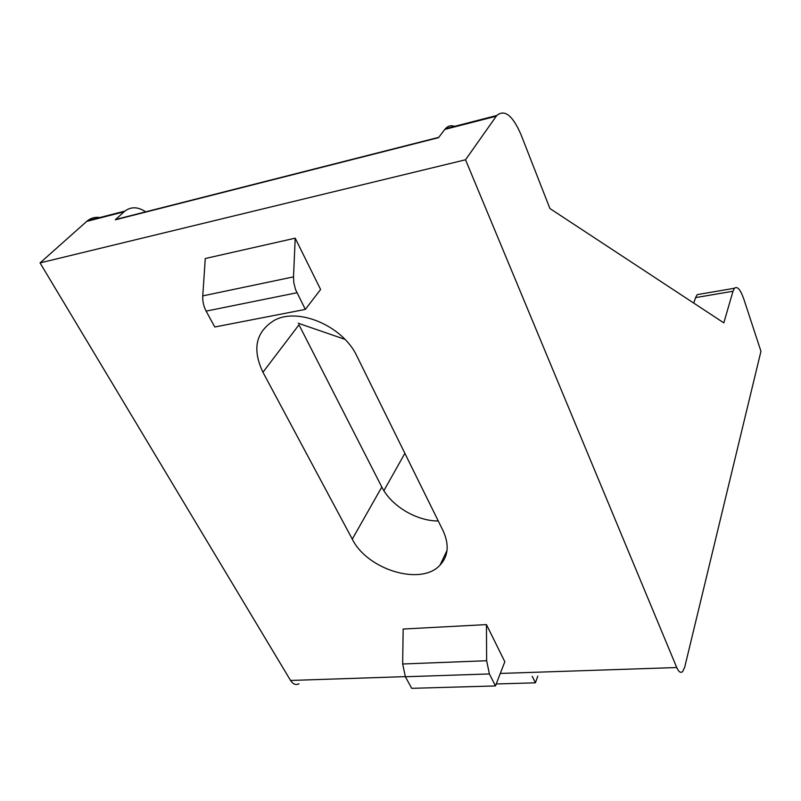 <?xml version="1.0" encoding="UTF-8"?>
<svg xmlns="http://www.w3.org/2000/svg" width="801" height="801" viewBox="0 0 801 801"><rect width="100%" height="100%" fill="white"/><g stroke="black" fill="none" stroke-linecap="round" stroke-linejoin="round"><path stroke-width="1.2" d="M495.459 685.936L504.83 661.746L486.447 624.6L403.163 629.035L402.663 663.989L486.638 660.735L489.401 673.941L495.459 685.936L411.704 688.329L405.386 676.745L402.663 663.989M352.28 539.133L262.938 372.245C251.985 349.106 255.799 331.784 274.383 320.3C298.533 306.943 343.259 326.247 356.956 356.245L443.063 530.713C449.401 544.62 448.39 556.094 440.009 565.156C421.066 586.222 367.329 569.821 352.28 539.133L381.807 487.018L298.983 324.826L262.938 372.245M465.531 159.779L676.735 667.533C678.727 671.999 680.71 673.331 682.702 671.518L684.765 666.973L760.95 351.279L743.889 299.304C740.504 289.602 737.361 285.907 734.457 288.24L732.995 291.244L723.814 322.863L549.917 208.53L520.94 134.468C512.63 115.354 504.58 109.036 496.77 115.494L465.531 159.779L40.05 262.908L290.553 680.46L405.326 676.625M305.331 309.406L320.6 289.481L295.209 238.177L205.276 258.523L202.763 295.889L293.506 276.876L293.807 282.673L295.549 289.592L305.331 309.406L214.778 326.998L206.117 311.118C203.604 306.342 202.483 301.266 202.763 295.889M732.995 291.244L695.568 297.622L693.756 303.098M298.202 323.234L344.921 339.324M496.23 116.205L444.825 129.412L438.497 137.692L115.314 219.814L124.055 211.794L86.728 221.386L40.05 262.908M299.003 683.764C295.839 685.366 293.016 684.264 290.553 680.46M86.728 221.386L87.549 220.696C91.184 217.922 95.279 216.861 99.835 217.542M695.568 297.622L697.19 294.638L700.284 294.107M444.825 129.412L445.406 128.701C447.999 125.877 451.063 125.086 454.588 126.338M383.879 490.673L404.875 453.356M145.672 211.844C138.102 206.718 131.164 206.478 124.856 211.104L124.055 211.794M115.314 219.814L122.022 217.862M438.267 521C416.3 521.01 391.138 505.882 381.807 487.018M486.447 624.6L486.638 660.735M295.209 238.177L293.506 276.876M532.234 676.324L535.388 682.822L496.219 683.964M535.388 682.822L537.771 676.144M500.305 673.441L676.735 667.533M489.401 673.941L405.386 676.745M296.921 292.755L206.117 311.118M734.457 288.24L697.19 294.638M124.856 211.104L87.549 220.696M496.77 115.494L445.406 128.701M440.009 565.156L447.028 550.457M438.778 137.331L115.724 219.454"/></g></svg>

